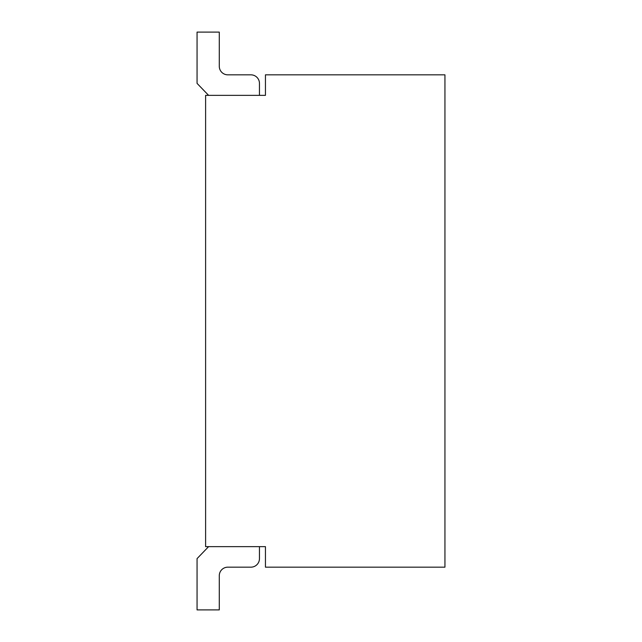 <?xml version="1.0" encoding="UTF-8"?>
<svg xmlns="http://www.w3.org/2000/svg" width="642" height="642" viewBox="0 0 642 642"><rect width="100%" height="100%" fill="white"/><g stroke="black" fill="none" stroke-linecap="round" stroke-linejoin="round"><path stroke-width="0.96" d="M205.609 95.353L205.609 546.647L265.443 546.647L265.443 567.167L444.938 567.167L444.938 74.833L265.443 74.833L265.443 95.353L205.609 95.353M259.456 558.612L259.456 546.647L259.456 558.612A8.547 8.547 0 0 1 250.91 567.167L227.838 567.167A8.547 8.547 0 0 0 219.283 575.713A8.547 8.547 0 0 1 227.838 567.167A8.547 8.547 0 0 0 219.283 575.713A8.547 8.547 0 0 1 227.838 567.167A8.547 8.547 0 0 0 219.283 575.713A8.547 8.547 0 0 1 227.838 567.167A8.547 8.547 0 0 0 219.283 575.713A8.547 8.547 0 0 1 227.838 567.167A8.547 8.547 0 0 0 219.283 575.713A8.547 8.547 0 0 1 227.838 567.167A8.547 8.547 0 0 0 219.283 575.713A8.547 8.547 0 0 1 227.838 567.167A8.547 8.547 0 0 0 219.283 575.713A8.547 8.547 0 0 1 227.838 567.167A8.547 8.547 0 0 0 219.283 575.713A8.547 8.547 0 0 1 227.838 567.167A8.547 8.547 0 0 0 219.283 575.713A8.547 8.547 0 0 1 227.838 567.167A8.547 8.547 0 0 0 219.283 575.713A8.547 8.547 0 0 1 227.838 567.167A8.547 8.547 0 0 0 219.283 575.713A8.547 8.547 0 0 1 227.838 567.167A8.547 8.547 0 0 0 219.283 575.713A8.547 8.547 0 0 1 227.838 567.167A8.547 8.547 0 0 0 219.283 575.713A8.547 8.547 0 0 1 227.838 567.167A8.547 8.547 0 0 0 219.283 575.713A8.547 8.547 0 0 1 227.838 567.167A8.547 8.547 0 0 0 219.283 575.713A8.547 8.547 0 0 1 227.838 567.167A8.547 8.547 0 0 0 219.283 575.713A8.547 8.547 0 0 1 227.838 567.167A8.547 8.547 0 0 0 219.283 575.713A8.547 8.547 0 0 1 227.838 567.167A8.547 8.547 0 0 0 219.283 575.713A8.547 8.547 0 0 1 227.838 567.167A8.547 8.547 0 0 0 219.283 575.713A8.547 8.547 0 0 1 227.838 567.167A8.547 8.547 0 0 0 219.283 575.713A8.547 8.547 0 0 1 227.838 567.167A8.547 8.547 0 0 0 219.283 575.713A8.547 8.547 0 0 1 227.838 567.167A8.547 8.547 0 0 0 219.283 575.713A8.547 8.547 0 0 1 227.838 567.167A8.547 8.547 0 0 0 219.283 575.713L219.283 609.9L197.062 609.9L197.062 558.612L208.602 546.647M219.283 575.713A8.547 8.547 0 0 1 227.838 567.167A8.547 8.547 0 0 0 219.283 575.713A8.547 8.547 0 0 1 227.838 567.167A8.547 8.547 0 0 0 219.283 575.713A8.547 8.547 0 0 1 227.838 567.167A8.547 8.547 0 0 0 219.283 575.713A8.547 8.547 0 0 1 227.838 567.167A8.547 8.547 0 0 0 219.283 575.713A8.547 8.547 0 0 1 227.838 567.167A8.547 8.547 0 0 0 219.283 575.713A8.547 8.547 0 0 1 227.838 567.167A8.547 8.547 0 0 0 219.283 575.713A8.547 8.547 0 0 1 227.838 567.167A8.547 8.547 0 0 0 219.283 575.713A8.547 8.547 0 0 1 227.838 567.167M259.456 83.388L259.456 95.353L259.456 83.388A8.547 8.547 0 0 0 250.91 74.833L227.838 74.833A8.547 8.547 0 0 1 219.283 66.286L219.283 32.1L197.062 32.1L197.062 83.388L208.602 95.353M227.838 74.833A8.547 8.547 0 0 1 219.283 66.286A8.547 8.547 0 0 0 227.838 74.833A8.547 8.547 0 0 1 219.283 66.286A8.547 8.547 0 0 0 227.838 74.833A8.547 8.547 0 0 1 219.283 66.286A8.547 8.547 0 0 0 227.838 74.833A8.547 8.547 0 0 1 219.283 66.286A8.547 8.547 0 0 0 227.838 74.833A8.547 8.547 0 0 1 219.283 66.286A8.547 8.547 0 0 0 227.838 74.833A8.547 8.547 0 0 1 219.283 66.286A8.547 8.547 0 0 0 227.838 74.833A8.547 8.547 0 0 1 219.283 66.286A8.547 8.547 0 0 0 227.838 74.833A8.547 8.547 0 0 1 219.283 66.286A8.547 8.547 0 0 0 227.838 74.833A8.547 8.547 0 0 1 219.283 66.286A8.547 8.547 0 0 0 227.838 74.833A8.547 8.547 0 0 1 219.283 66.286A8.547 8.547 0 0 0 227.838 74.833A8.547 8.547 0 0 1 219.283 66.286A8.547 8.547 0 0 0 227.838 74.833A8.547 8.547 0 0 1 219.283 66.286A8.547 8.547 0 0 0 227.838 74.833A8.547 8.547 0 0 1 219.283 66.286A8.547 8.547 0 0 0 227.838 74.833A8.547 8.547 0 0 1 219.283 66.286A8.547 8.547 0 0 0 227.838 74.833A8.547 8.547 0 0 1 219.283 66.286A8.547 8.547 0 0 0 227.838 74.833A8.547 8.547 0 0 1 219.283 66.286A8.547 8.547 0 0 0 227.838 74.833A8.547 8.547 0 0 1 219.283 66.286A8.547 8.547 0 0 0 227.838 74.833A8.547 8.547 0 0 1 219.283 66.286A8.547 8.547 0 0 0 227.838 74.833A8.547 8.547 0 0 1 219.283 66.286A8.547 8.547 0 0 0 227.838 74.833A8.547 8.547 0 0 1 219.283 66.286A8.547 8.547 0 0 0 227.838 74.833A8.547 8.547 0 0 1 219.283 66.286A8.547 8.547 0 0 0 227.838 74.833A8.547 8.547 0 0 1 219.283 66.286A8.547 8.547 0 0 0 227.838 74.833A8.547 8.547 0 0 1 219.283 66.286A8.547 8.547 0 0 0 227.838 74.833A8.547 8.547 0 0 1 219.283 66.286A8.547 8.547 0 0 0 227.838 74.833A8.547 8.547 0 0 1 219.283 66.286A8.547 8.547 0 0 0 227.838 74.833A8.547 8.547 0 0 1 219.283 66.286A8.547 8.547 0 0 0 227.838 74.833A8.547 8.547 0 0 1 219.283 66.286A8.547 8.547 0 0 0 227.838 74.833A8.547 8.547 0 0 1 219.283 66.286A8.547 8.547 0 0 0 227.838 74.833A8.547 8.547 0 0 1 219.283 66.286A8.547 8.547 0 0 0 227.838 74.833A8.547 8.547 0 0 1 219.283 66.286"/></g></svg>
